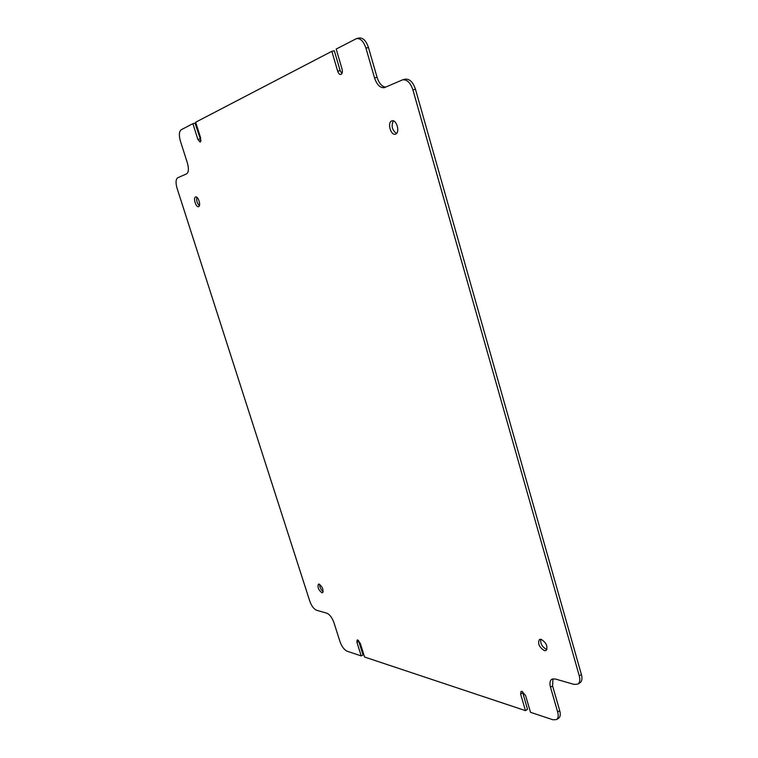 <?xml version="1.0" encoding="UTF-8"?>
<svg xmlns="http://www.w3.org/2000/svg" width="758" height="758" viewBox="0 0 758 758"><rect width="100%" height="100%" fill="white"/><g stroke="black" fill="none" stroke-linecap="round" stroke-linejoin="round"><path stroke-width="1.14" d="M544.386 650.639L546.13 650.478C547.996 646.394 546.329 642.67 541.117 639.316L539.421 639.487C537.536 643.533 539.184 647.247 544.386 650.639M540.71 639.24C540.321 643.684 542.245 647.057 546.499 649.369L546.954 649.445M395.562 134.119C400.3 132.764 396.661 119.224 391.99 120.863L391.763 120.939C387.054 122.417 390.74 135.824 395.392 134.175L395.562 134.119M198.615 206.631C201.268 205.939 198.179 195.952 195.611 196.947L195.536 196.976C192.902 197.734 196 207.645 198.549 206.659L198.615 206.631M321.866 592.737L322.576 592.69C323.647 589.667 322.491 586.806 319.109 584.115L318.417 584.162C317.337 587.166 318.493 590.027 321.866 592.737M552.952 678.798L552.591 685.914L550.507 687.222L557.651 711.98C558.655 715.751 558.286 718.29 556.533 719.598L552.97 719.787L530.515 712.312L525.654 695.721L522.101 691.4L521.011 691.467L520.632 694.129L525.474 710.634L364.589 657.034L360.287 643.409L357.7 639.989L357.122 640.008L356.942 642.348L361.234 655.916L363.044 654.921L358.761 641.372L356.942 642.348M358.562 640.548L358.761 641.372M522.461 691.542L527.502 709.355L525.474 710.634M341.934 73.517L340.152 70.636L334.316 50.748L331.843 51.307L195.678 122.218L200.69 138.089L200.216 142.172L197.885 139.463L192.892 123.668L181.181 129.77C179.078 131.532 178.812 135.284 180.385 141.026L187.397 163.027C188.941 168.721 188.666 172.35 186.553 173.895L177.779 177.713C175.761 179.22 175.515 182.716 177.04 188.202L309.776 601.141C311.557 605.983 313.821 609.025 316.569 610.247L326.897 613.222C329.739 614.482 332.08 617.599 333.918 622.574L340.01 641.685C341.82 646.631 344.189 649.805 347.107 651.207L361.234 655.916M201.003 140.893L195.014 123.137L192.892 123.668M356.611 38.563L359.14 37.995C363.091 37.673 366.199 40.847 368.464 47.517L365.924 48.095C363.66 41.425 360.562 38.241 356.611 38.563L336.192 49.043L342.066 69.092C342.711 71.972 342.303 73.772 340.844 74.474C339.527 74.587 338.475 73.507 337.689 71.224L331.843 51.307M550.507 687.222C549.455 683.28 549.882 680.618 551.777 679.244L555.226 678.969L574.157 684.417L577.89 684.104C579.861 682.674 580.315 679.926 579.273 675.88L581.405 674.535L415.46 89.217L412.911 89.88C410.466 82.726 407.037 79.382 402.602 79.836L384.372 87.653C380.165 88.07 376.887 84.83 374.547 77.932L377.058 77.316C379.028 83.342 381.899 86.62 385.68 87.142M579.273 675.88L412.911 89.88M393.326 120.892C391.052 126.017 392.123 130.205 396.538 133.465M196.815 197.269C196.265 200.5 197.127 203.324 199.382 205.75M319.62 584.323C319.696 587.308 320.88 589.743 323.183 591.619M368.464 47.517L377.058 77.316M402.602 79.836L405.16 79.192C409.595 78.737 413.025 82.072 415.46 89.217M581.405 674.535C582.447 678.581 581.983 681.319 580.012 682.759L577.89 684.104M552.591 685.914L559.717 710.644C560.721 714.415 560.342 716.954 558.589 718.262L556.533 719.598M365.924 48.095L374.547 77.932M522.66 692.859L520.632 694.129M200.008 138.913L197.885 139.463M340.152 70.636L337.689 71.224M557.651 711.98L559.717 710.644"/></g></svg>
